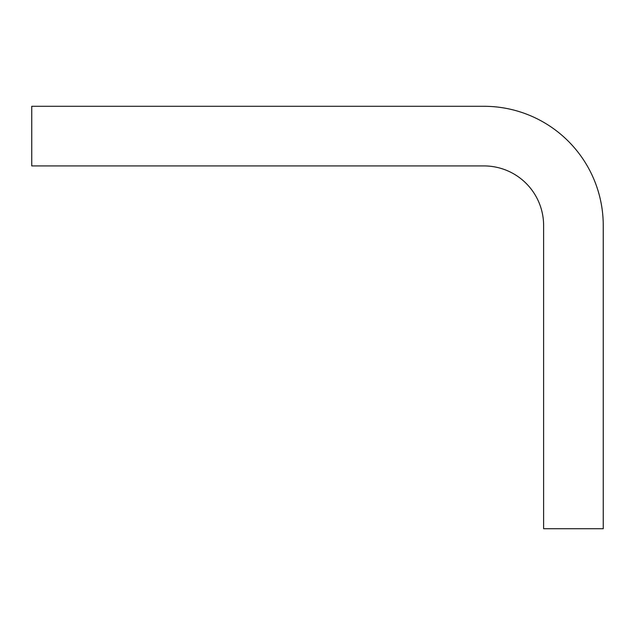 <?xml version="1.0" encoding="UTF-8"?>
<svg xmlns="http://www.w3.org/2000/svg" width="635" height="635" viewBox="0 0 635 635"><rect width="100%" height="100%" fill="white"/><g stroke="black" fill="none" stroke-linecap="round" stroke-linejoin="round"><path stroke-width="0.95" d="M543.616 225.56L543.616 528.709L603.25 528.709L603.25 225.56A119.269 119.269 0 0 0 483.981 106.291L31.75 106.291L31.75 165.925L483.981 165.925A59.634 59.634 0 0 1 543.616 225.56"/></g></svg>
